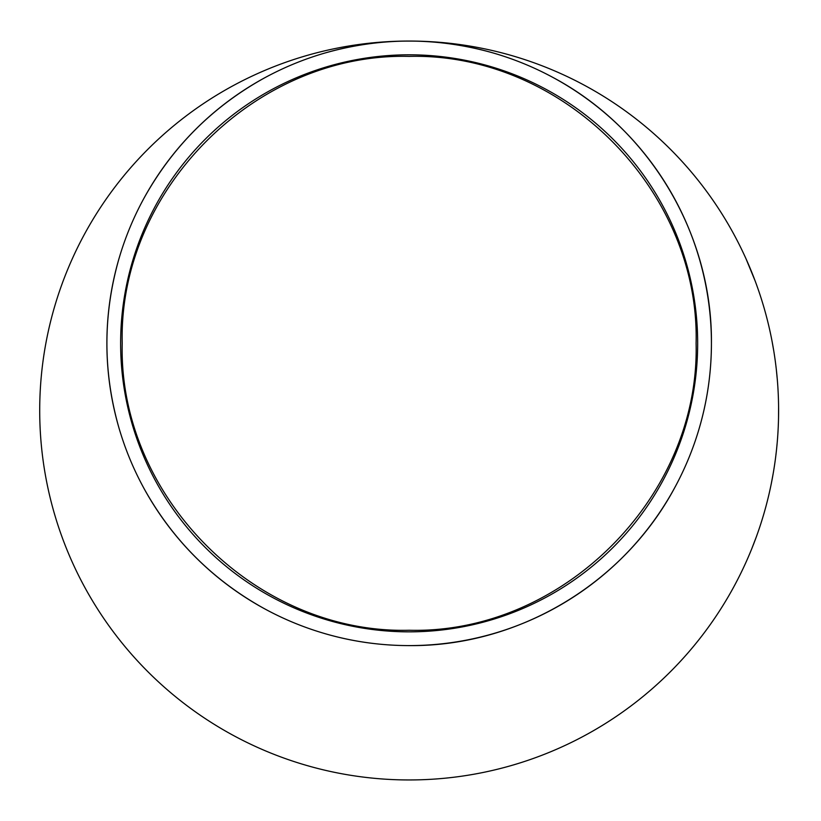 <?xml version="1.0" encoding="UTF-8"?>
<svg xmlns="http://www.w3.org/2000/svg" width="821" height="821" viewBox="0 0 821 821"><rect width="100%" height="100%" fill="white"/><g stroke="black" fill="none" stroke-linecap="round" stroke-linejoin="round"><path stroke-width="1.23" d="M778.575 415.128L778.565 415.99M778.513 418.597L778.462 420.947M778.4 422.682L778.216 427.546M778.565 405.164L778.575 405.913M766.075 505.9A369.45 369.45 0 0 1 758.871 529.637M773.187 473.522L771.391 483.138M777.528 438.619L777.384 440.528M776.943 445.485L776.533 449.59M777.6 437.757L777.302 441.452M777.189 442.796L776.584 449.077M776.471 450.175L775.783 456.055M777.713 436.208L777.918 432.944M777.98 431.928L777.928 432.893M777.128 443.453L777.025 444.582M776.399 450.77L776.338 451.386M776.297 451.724L776.163 452.874M776.338 369.666L777.292 379.394M771.966 340.766L773.68 350.403M761.478 299.326A369.45 369.45 0 0 1 763.027 304.355M756.223 283.861A369.45 369.45 0 0 1 760.441 296.083M745.971 258.677L755.053 280.71M745.314 257.24A369.45 369.45 0 0 1 747.798 262.812M753.155 275.743L753.421 276.431A369.45 369.45 0 0 1 755.494 281.89M756.952 535.118A369.45 369.45 0 0 1 756.449 536.534L751.749 548.787A369.45 369.45 0 0 1 749.121 555.109A369.45 369.45 0 0 1 747.192 559.583M754.283 542.332L753.781 543.646M753.596 544.118L753.237 545.031M755.494 539.12A369.45 369.45 0 0 1 755.012 540.403M674.472 488.156C622.882 584.1 517.887 646.63 409.156 645.604C379.918 645.552 351.521 641.468 323.956 633.35M264.321 608.648C212.639 580.006 172.472 539.849 143.829 488.156M119.127 428.521C102.83 371.728 102.83 314.925 119.127 258.133M143.829 198.497C172.472 146.805 212.639 106.648 264.321 78.005M323.956 53.303C380.759 37.007 437.552 37.007 494.355 53.303M553.99 78.005C649.924 129.605 712.454 234.601 711.427 343.332C711.376 372.56 707.292 400.966 699.174 428.521M778.606 410.5A369.45 369.45 0 0 1 409.156 779.95A369.45 369.45 0 0 1 39.706 410.521A369.45 369.45 0 0 1 409.115 41.05A369.45 369.45 0 0 0 39.706 410.521A369.45 369.45 0 0 0 409.156 779.95A369.45 369.45 0 0 0 778.606 410.5A369.45 369.45 0 0 0 409.197 41.05A369.45 369.45 0 0 1 778.606 410.5M711.427 343.332A302.282 302.282 0 0 1 258.02 605.108A302.282 302.282 0 0 1 258.02 81.546A302.282 302.282 0 0 1 711.427 343.332M120.625 343.332A288.53 288.53 0 0 0 553.416 593.193A288.53 288.53 0 0 0 553.416 93.461A288.53 288.53 0 0 0 120.625 343.332M409.156 630.261C562.529 634.192 700.015 496.695 696.095 343.332C700.015 189.959 562.529 52.462 409.156 56.392C255.783 52.462 118.286 189.959 122.216 343.332C118.286 496.695 255.783 634.192 409.156 630.261M764.423 309.127L765.039 311.313M778.585 407.093L778.534 417.858M778.524 418.094L778.503 419.233M778.493 419.654L778.452 421.091"/></g></svg>

